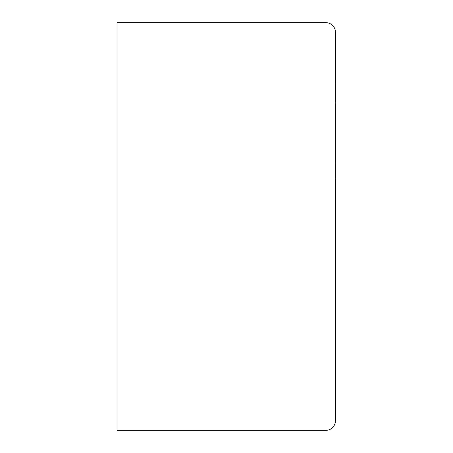 <?xml version="1.0" encoding="UTF-8"?>
<svg xmlns="http://www.w3.org/2000/svg" width="453" height="453" viewBox="0 0 453 453"><rect width="100%" height="100%" fill="white"/><g stroke="black" fill="none" stroke-linecap="round" stroke-linejoin="round"><path stroke-width="0.68" d="M335.463 32.356A9.706 9.706 0 0 0 325.758 22.65L117.05 22.65L117.05 430.35L325.758 430.35A9.706 9.706 0 0 0 335.463 420.644L335.463 32.356L335.463 420.644M117.05 430.35L325.758 430.35M335.463 178.318L335.95 178.318L335.95 164.45L335.463 164.45M335.463 90.277L335.95 90.277L335.95 101.58L335.463 101.58M335.463 83.907L335.95 83.907L335.95 90.277M335.463 95.215L335.95 95.215M335.463 137.536L335.95 137.536L335.95 163.42L335.463 163.42M335.463 125.617L335.95 125.617L335.95 137.536M335.463 122.095L335.95 122.095L335.95 125.617M335.463 104.649L335.95 104.649L335.95 122.095M335.463 103.386L335.95 103.386L335.95 104.649M117.05 22.65L325.758 22.65M335.463 171.008L335.95 171.008M335.463 107.848L335.95 107.848M335.463 159.733L335.95 159.733"/></g></svg>
